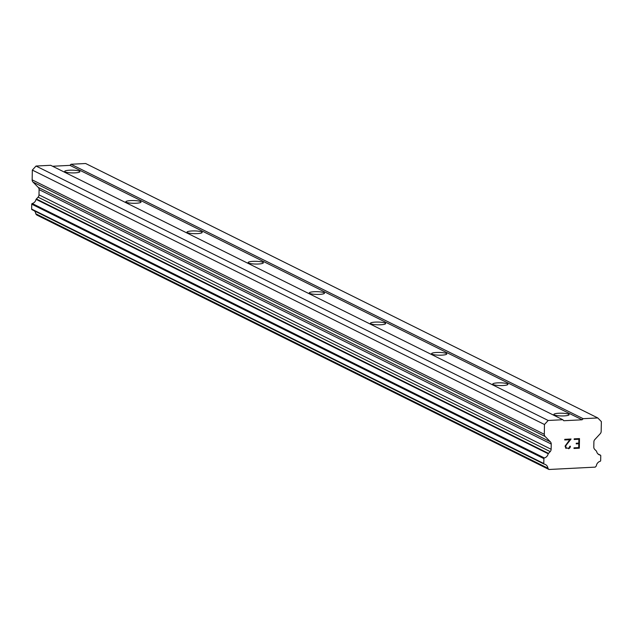 <?xml version="1.0" encoding="UTF-8"?>
<svg xmlns="http://www.w3.org/2000/svg" width="633" height="633" viewBox="0 0 633 633"><rect width="100%" height="100%" fill="white"/><g stroke="black" fill="none" stroke-linecap="round" stroke-linejoin="round"><path stroke-width="0.95" d="M79.394 171.171A7.596 1.369 -179 0 1 79.885 171.67A7.596 1.369 -179 0 1 73.634 172.912A7.596 1.369 -179 0 1 65.175 171.899A7.596 1.369 -179 0 1 64.693 171.401A7.596 1.369 -179 0 1 70.936 170.166A7.596 1.369 -179 0 1 79.394 171.171M140.55 201.555A7.596 1.369 -179 0 1 141.032 202.046A7.596 1.369 -179 0 1 134.782 203.288A7.596 1.369 -179 0 1 126.323 202.275A7.596 1.369 -179 0 1 125.84 201.785A7.596 1.369 -179 0 1 132.091 200.542A7.596 1.369 -179 0 1 140.55 201.555M201.698 231.931A7.596 1.369 -179 0 1 202.188 232.43A7.596 1.369 -179 0 1 195.937 233.664A7.596 1.369 -179 0 1 187.479 232.659A7.596 1.369 -179 0 1 186.988 232.161A7.596 1.369 -179 0 1 193.239 230.926A7.596 1.369 -179 0 1 201.698 231.931M262.845 262.315A7.596 1.369 -179 0 1 263.336 262.806A7.596 1.369 -179 0 1 257.085 264.048A7.596 1.369 -179 0 1 248.627 263.035A7.596 1.369 -179 0 1 248.144 262.545A7.596 1.369 -179 0 1 254.387 261.302A7.596 1.369 -179 0 1 262.845 262.315M324.001 292.691A7.596 1.369 -179 0 1 324.484 293.19A7.596 1.369 -179 0 1 318.241 294.424A7.596 1.369 -179 0 1 309.782 293.419A7.596 1.369 -179 0 1 309.292 292.921A7.596 1.369 -179 0 1 315.543 291.678A7.596 1.369 -179 0 1 324.001 292.691M385.149 323.067A7.596 1.369 -179 0 1 385.639 323.566A7.596 1.369 -179 0 1 379.389 324.808A7.596 1.369 -179 0 1 370.93 323.795A7.596 1.369 -179 0 1 370.44 323.305A7.596 1.369 -179 0 1 376.69 322.062A7.596 1.369 -179 0 1 385.149 323.067M446.305 353.451A7.596 1.369 -179 0 1 446.787 353.942A7.596 1.369 -179 0 1 440.536 355.184A7.596 1.369 -179 0 1 432.078 354.179A7.596 1.369 -179 0 1 431.595 353.681A7.596 1.369 -179 0 1 437.846 352.439A7.596 1.369 -179 0 1 446.305 353.451M507.452 383.827A7.596 1.369 -179 0 1 507.935 384.326A7.596 1.369 -179 0 1 501.692 385.568A7.596 1.369 -179 0 1 493.234 384.555A7.596 1.369 -179 0 1 492.743 384.057A7.596 1.369 -179 0 1 498.994 382.823A7.596 1.369 -179 0 1 507.452 383.827M568.6 414.211A7.596 1.369 -179 0 1 569.091 414.702A7.596 1.369 -179 0 1 562.84 415.944A7.596 1.369 -179 0 1 554.381 414.931A7.596 1.369 -179 0 1 553.891 414.441A7.596 1.369 -179 0 1 560.142 413.199A7.596 1.369 -179 0 1 568.6 414.211M574.004 448.473L579.314 448.204L574.004 448.473L574.02 447.832L578.72 447.594L578.791 443.741L576.228 443.875L576.236 443.235L578.799 443.1L578.871 439.255L574.163 439.492L578.863 439.247M576.228 443.868L578.784 443.741M574.163 439.492L574.178 438.851L579.488 438.582L579.322 448.204L579.48 438.582M570.388 446.225L570.373 446.795L570.38 446.225L569.763 446.257L569.336 447.65L568.521 448.117L566.867 448.196L565.673 446.985L566.06 447.816M570.373 446.795L569.922 447.76L570.373 446.795M569.922 447.76L569.463 448.251L569.922 447.76M569.463 448.251L568.561 448.75L569.455 448.251M565.918 448.425L565.071 446.107L569.755 439.721L564.755 439.967L564.763 439.334L571.061 439.009L566.124 445.244L565.68 446.985L566.116 445.244L571.053 439.009M569.755 439.721L564.755 439.975M544.301 434.278A3.26 2.991 -63.6 0 0 545.148 436.501L550.378 441.826A3.26 2.991 -63.6 0 1 551.232 444.042L551.137 449.288A3.26 2.991 -63.6 0 1 550.204 451.598L548.534 453.41A0.649 0.601 -63.6 0 0 548.202 453.758A5.206 4.787 -63.6 0 1 544.364 457.96A0.649 0.601 -63.6 0 0 543.874 458.616L543.787 463.506A0.649 0.601 -63.6 0 0 544.19 464.116A5.206 4.787 -63.6 0 1 545.409 464.519A5.206 4.787 -63.6 0 1 547.925 468.214A0.649 0.601 -63.6 0 0 548.091 468.578L548.985 469.488L595.249 467.13L596.183 466.117A0.649 0.601 -63.6 0 0 596.357 465.738A5.206 4.787 -63.6 0 1 600.242 461.259A0.649 0.601 -63.6 0 0 600.67 460.602L600.757 455.713A0.649 0.601 -63.6 0 0 600.282 455.111A5.206 4.787 -63.6 0 1 599.071 454.708A5.206 4.787 -63.6 0 1 596.587 451.289A0.649 0.601 -63.6 0 0 596.27 450.973L594.656 449.327A3.26 2.991 -63.6 0 1 593.801 447.112L593.889 441.866A3.26 2.991 -63.6 0 1 594.822 439.555L600.25 433.684A3.26 2.991 -63.6 0 0 601.176 431.374L601.35 421.602L597.781 417.938L583.143 418.682L582.099 419.798L563.813 420.731L562.808 419.726L548.178 420.47L544.467 424.506L544.301 434.278L32.156 179.851A3.26 2.991 116.4 0 0 33.011 182.075L38.241 187.4A3.26 2.991 -63.6 0 1 39.096 189.615L39.001 194.861A3.26 2.991 -63.6 0 1 38.067 197.172L36.398 198.984A0.649 0.601 116.4 0 0 36.065 199.332A5.206 4.787 -63.6 0 1 32.228 203.533A0.649 0.601 116.4 0 0 31.737 204.182L31.65 209.08A0.649 0.601 116.4 0 0 32.054 209.689L544.024 464.036M562.808 419.726L50.672 165.3L36.034 166.044L32.33 170.079L32.156 179.851M597.781 417.938L85.637 163.512L71.007 164.256L69.962 165.371L52.61 166.257M34.34 210.836A5.206 4.787 -63.6 0 1 35.788 213.78A0.649 0.601 116.4 0 0 35.954 214.152L36.849 215.062L548.985 469.488M548.178 420.47L36.034 166.044M544.467 424.506L32.33 170.079M548.534 453.41L36.398 198.984M548.202 453.758L36.065 199.332M543.787 463.506L31.65 209.08M547.925 468.214L35.788 213.78M583.143 418.682L71.007 164.256M582.099 419.798L69.962 165.371M545.148 436.501L33.011 182.075M550.378 441.826L38.241 187.4M551.232 444.042L39.096 189.615M551.137 449.288L39.001 194.861M550.204 451.598L38.067 197.172M544.364 457.96L32.228 203.533M543.874 458.616L31.737 204.182M548.091 468.578L35.954 214.152M600.282 455.111L598.019 453.98M544.103 464.084L31.966 209.658M600.432 455.159L597.963 453.932"/></g></svg>
